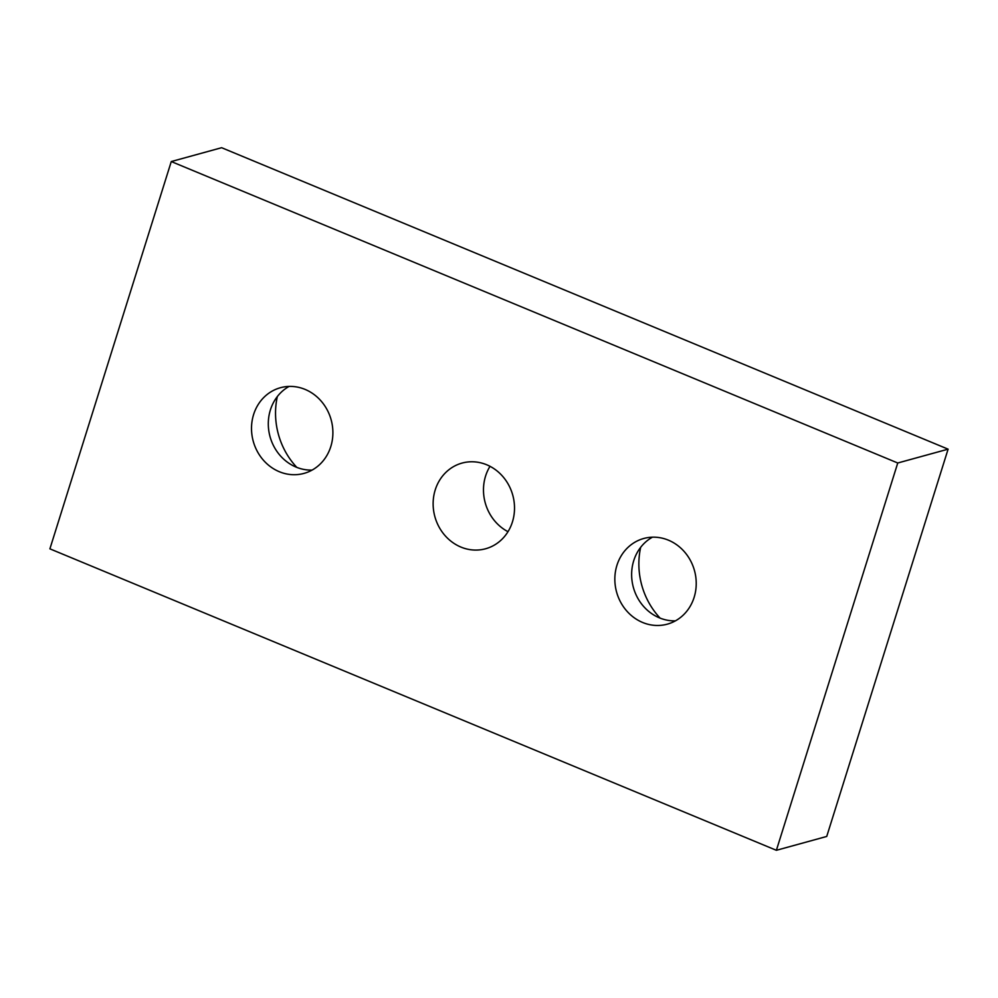 <?xml version="1.0" encoding="UTF-8"?>
<svg xmlns="http://www.w3.org/2000/svg" width="998" height="998" viewBox="0 0 998 998"><rect width="100%" height="100%" fill="white"/><g stroke="black" fill="none" stroke-linecap="round" stroke-linejoin="round"><path stroke-width="1.5" d="M49.9 548.838L171.269 161.551L897.751 462.997L776.382 850.296L49.9 548.838M897.751 462.997L948.1 449.162L221.618 147.704L171.269 161.551M948.1 449.162L826.731 836.449L776.382 850.296M507.982 531.684A44.423 40.394 74.6 0 1 485.577 476.058A44.423 40.394 74.6 0 1 490.018 466.316M660.127 618.149A73.178 66.529 74.6 0 1 640.666 547.328M296.805 467.376A73.178 66.529 74.6 0 1 277.332 396.555M512.423 521.942A44.423 40.394 -105.4 0 0 503.004 476.732A44.423 40.394 -105.4 0 0 462.049 463.084A44.423 40.394 -105.4 0 0 435.228 489.906A44.423 40.394 -105.4 0 0 444.634 535.115A44.423 40.394 -105.4 0 0 485.602 548.763A44.423 40.394 -105.4 0 0 512.423 521.942M616.939 565.305A44.423 40.394 74.6 0 1 643.76 538.483A44.423 40.394 74.6 0 1 684.715 552.131A44.423 40.394 74.6 0 1 694.134 597.34A44.423 40.394 74.6 0 1 667.313 624.162A44.423 40.394 74.6 0 1 626.345 610.514A44.423 40.394 74.6 0 1 616.939 565.305M253.604 414.544A44.423 40.394 74.6 0 1 280.426 387.723A44.423 40.394 74.6 0 1 321.393 401.371A44.423 40.394 74.6 0 1 330.8 446.568A44.423 40.394 74.6 0 1 303.978 473.401A44.423 40.394 74.6 0 1 263.023 459.754A44.423 40.394 74.6 0 1 253.604 414.544M675.421 620.843A44.423 40.394 74.6 0 1 633.73 560.689A44.423 40.394 74.6 0 1 652.43 537.186M312.1 470.083A44.423 40.394 74.6 0 1 270.396 409.929A44.423 40.394 74.6 0 1 289.096 386.413"/></g></svg>
